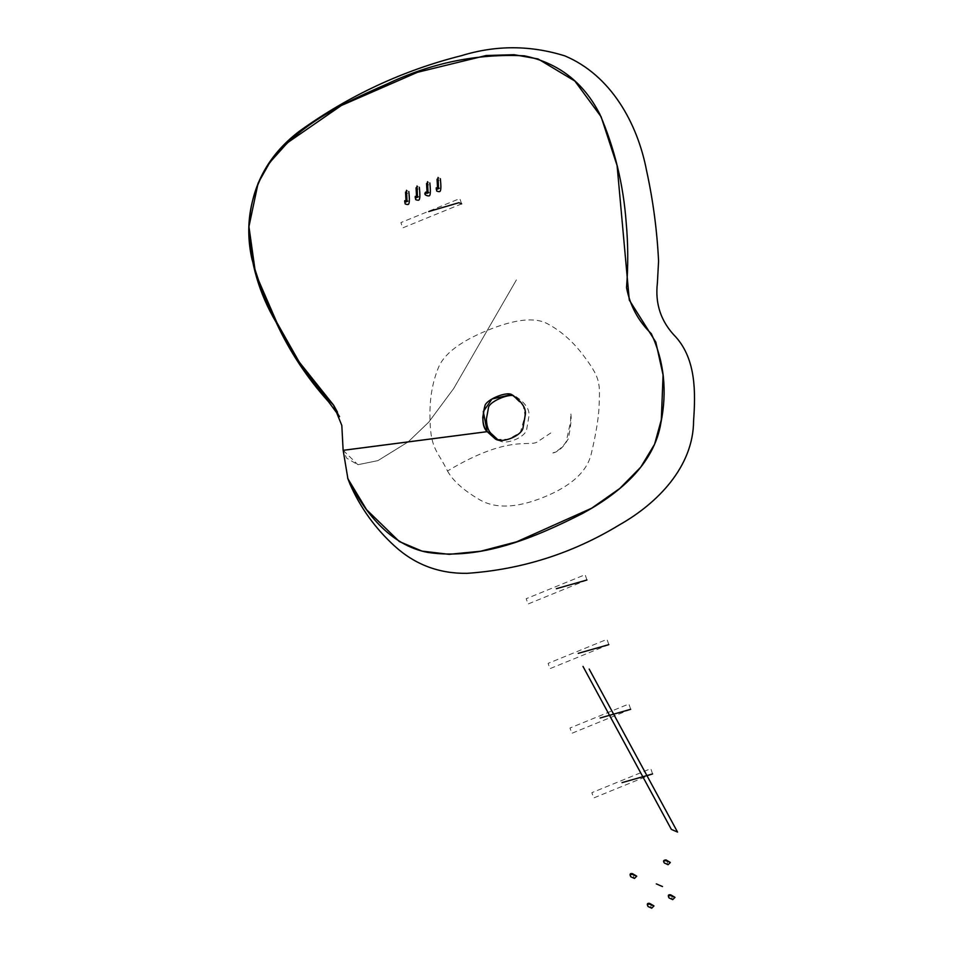 <?xml version="1.0" encoding="UTF-8"?>
<svg xmlns="http://www.w3.org/2000/svg" width="956" height="956" viewBox="0 0 956 956"><rect width="100%" height="100%" fill="white"/><g stroke="black" fill="none" stroke-linecap="round" stroke-linejoin="round"><path stroke-width="0.72" stroke-dasharray="4.78 3.58" d="M674.111 896.405C671.686 896.632 671.22 897.708 672.713 899.62M653.091 904.973C650.678 905.201 650.211 906.276 651.705 908.2M635.848 875.218C633.434 875.445 632.968 876.521 634.449 878.445M669.463 861.511C667.049 861.738 666.583 862.802 668.077 864.726M438.039 177.422L437.071 179.262C438.362 181.281 439.449 181.09 440.334 178.676L438.039 177.422M438.493 187.95L436.247 187.818M427.535 181.712L426.567 183.54C427.858 185.56 428.945 185.368 429.83 182.966L427.535 181.712M427.989 192.24L425.731 192.108M417.019 185.99L416.063 187.83C417.354 189.85 418.429 189.658 419.314 187.245L417.019 185.99M417.473 196.518L415.227 196.386M406.515 190.28L405.547 192.12C406.838 194.14 407.925 193.937 408.81 191.535L406.515 190.28M406.969 200.808L404.723 200.676M586.936 579.993L585.144 574.687L526.218 598.719L528.023 604.013L586.936 579.993M608.817 644.643L607.024 639.337L548.111 663.368L549.903 668.674L608.817 644.643M630.697 709.292L628.905 703.986L569.991 728.018L571.784 733.324L630.697 709.292M652.59 773.942L650.797 768.648L591.872 792.667L593.664 797.973L652.59 773.942M461.617 203.867L459.824 198.573L400.899 222.593L402.691 227.898L461.617 203.867M343.168 450.336L357.914 464.712L377.895 460.637L408.128 441.923L428.742 422.158L453.646 388.59L516.419 279.905L453.646 388.59L428.742 422.158L408.128 441.923L377.871 460.637L357.891 464.712L346.61 458.115L343.168 450.336M496.391 439.437L508.222 439.306L520.339 432.482L525.119 415.549L523.219 405.667L511.639 394.589L515.26 396.154L513.527 395.629M447.504 470.997C452.881 480.737 463.529 490.285 479.47 499.641C495.411 508.986 516.957 508.126 544.119 497.048C571.27 485.971 586.972 471.655 591.19 454.076C595.421 436.51 598.002 421.56 598.946 409.24C599.878 382.77 601.766 379.078 581.033 352.382C571.138 339.942 559.893 330.37 547.322 323.678C534.739 316.986 514.854 319.185 487.668 330.274C460.469 341.364 444.062 353.804 438.422 367.618C432.781 381.432 429.961 396.728 429.949 413.518C429.794 449.404 436.892 449.2 447.504 470.997C510.922 432.937 530.915 447.994 538.156 441.349L550.775 432.972M498.231 440.047L500.012 441.003C507.146 444.887 526.135 436.784 526.732 428.993L528.668 417.784C530.532 410.494 526.051 403.289 515.26 396.154M339.547 416.613L337.468 412.132M552.819 452.989C558.447 451.806 563.61 447.097 568.282 438.84C570.851 426.149 571.688 417.7 570.792 413.494L570.589 421.656L566.263 441.624C562.785 447.061 558.304 450.85 552.819 452.989L552.819 452.989M496.367 439.425L500.012 441.003"/><path stroke-width="1.43" d="M583.005 666.428L671.351 829.39L677.541 832.067L589.195 669.092M656.306 883.882L662.496 886.559M674.984 897.373L670.706 894.84C668.256 894.362 667.706 895.39 669.057 897.935L672.713 899.62L674.984 897.373C670.933 895.545 668.997 895.043 669.188 895.868M653.976 905.941L649.698 903.408C647.26 902.954 646.698 903.994 648.048 906.503L651.705 908.2L653.976 905.941C649.925 904.113 647.989 903.611 648.18 904.436M636.732 876.186L632.454 873.653C630.004 873.175 629.454 874.202 630.793 876.748L634.449 878.445L636.732 876.186C632.681 874.358 630.745 873.856 630.924 874.68M670.347 862.479L666.069 859.934C663.428 860.077 662.878 861.105 664.42 863.041L668.077 864.726L670.347 862.479C666.296 860.651 664.36 860.149 664.551 860.962M438.039 177.422L438.493 187.95M440.334 178.676C442.042 194.57 439.246 191.26 438.207 191.57L436.689 191.057L436.247 187.818L436.271 189.228M427.535 181.712L427.989 192.24M429.83 182.966C431.538 198.86 428.73 195.538 427.702 195.849L426.185 195.335C424.584 194.546 424.428 193.459 425.731 192.108L425.767 193.506M417.019 185.99L417.473 196.518M419.314 187.245C421.034 203.138 418.226 199.828 417.198 200.139L415.681 199.625L415.227 196.386L415.263 197.796M406.515 190.28L406.969 200.808M408.81 191.535C410.53 207.428 407.722 204.118 406.694 204.417L405.165 203.903L404.723 200.676L404.758 202.086M586.936 579.993L556.38 588.693M608.817 644.643L578.26 653.342M630.697 709.292L600.141 717.992M652.59 773.942L622.033 782.641M461.617 203.867L458.916 202.708L428.73 211.563M511.615 394.577C506.322 391.267 486.186 399.692 484.895 405.81L482.78 417.282C482.9 423.843 484.357 428.623 487.166 431.658L495.16 438.816C501.792 444.038 522.311 435.673 523.087 427.428C525.465 412.777 527.497 410.554 520.554 401.998L512.129 394.828C507.242 390.885 486.305 399.489 484.895 405.81C481.669 418.597 482.422 427.213 487.166 431.658L496.367 439.425C503.513 443.321 522.49 435.207 523.087 427.428L525.035 416.219C526.887 408.929 522.418 401.711 511.615 394.577L492.005 398.987L483.294 411.594L487.202 431.67L343.168 450.336L347.9 478.753L366.566 509.679L399.357 541.562L422.002 551.11L449.093 554.337L480.629 551.23L516.622 541.813L591.668 508.21L619.775 488.48L640.759 467.161L654.597 444.229L661.313 419.72L663.082 375.003L655.816 342.152L629.287 300.076L617.098 165.615L601.109 116.752L574.891 81.069L538.085 58.961L514.161 54.707L486.078 55.52L417.461 72.297L341.364 105.495L287.493 142.731L269.747 162.52L258.132 183.074L248.93 226.608L255.527 273.404L276.882 322.566L299.24 362.073L333.513 405.045L341.818 425.408L343.132 450.312L487.178 431.67L496.391 439.437M513.527 395.629C507.086 394.087 489.556 401.831 488.54 407.387L486.425 418.859C486.544 425.408 488.002 430.2 490.81 433.223L498.231 440.047M490.81 433.223L487.166 431.658L343.132 450.312M437.071 179.262L437.609 189.085L439.33 188.236L436.247 187.818M426.567 183.54L427.093 193.375L428.826 192.526L425.731 192.108M416.063 187.83L416.589 197.653L418.322 196.805L415.227 196.386M405.547 192.12L406.085 201.943L407.806 201.095L404.723 200.676M337.468 412.132L333.775 405.416C320.487 391.542 308.573 376.437 298.021 360.089C277.467 329.007 262.099 295.32 251.918 259.028C244.856 226.823 249.695 196.279 266.437 167.384C295.667 125.403 342.857 103.212 387.132 83.961C431.443 62.869 477.152 53.488 524.282 55.818C558.328 62.845 583.53 82.324 599.866 114.266C614.6 148.395 623.384 184.532 626.192 222.664C628.152 244.246 628.259 265.887 626.527 287.577C630.004 305.681 638.273 321.049 651.323 333.704C664.121 361.416 667.324 391.1 660.919 422.767C654.012 465.441 617.349 494.491 582.539 513.468C534.571 537.75 481.203 560.252 428.121 552.472C390.311 545.577 363.842 511.819 347.673 478.096L350.004 484.142C360.448 507.851 375.361 528.525 394.744 546.175C415.119 564.685 439.21 573.731 467.006 573.337C521.677 569.573 572.525 553.393 619.56 524.784C657.358 503.406 693.447 466.803 693.59 420.736C695.61 392.39 696.052 359.886 676.012 337.193C661.098 322.112 654.896 303.984 657.405 282.845L658.576 261.036C657.059 230.372 653.044 200.163 646.531 170.431C637.449 123.121 610.872 75.249 564.865 55.89C530.341 45.111 495.841 45.052 461.378 55.699C402.799 70.433 348.749 95.66 299.204 131.354C267.25 155.72 250.496 187.794 248.93 227.564C249.839 261.705 258.921 293.301 276.153 322.363C289.405 351.139 306.852 377.596 328.505 401.711L339.547 416.613"/></g></svg>
